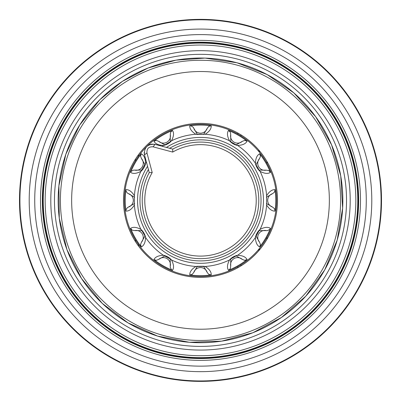 <?xml version="1.0" encoding="UTF-8"?>
<svg xmlns="http://www.w3.org/2000/svg" width="401" height="401" viewBox="0 0 401 401"><rect width="100%" height="100%" fill="white"/><g stroke="black" fill="none" stroke-linecap="round" stroke-linejoin="round"><path stroke-width="0.6" d="M200.5 340.464A140.094 140.094 0 0 1 62.721 175.006A140.094 140.094 0 0 1 217.462 61.303A140.094 140.094 0 0 1 340.339 208.866A140.094 140.094 0 0 1 200.5 340.464M200.5 329.221A128.851 128.851 0 0 1 88.912 135.944A128.851 128.851 0 0 1 312.088 135.944A128.851 128.851 0 0 1 200.5 329.221M200.5 277.377A77.007 77.007 0 0 1 123.493 200.37A77.007 77.007 0 0 1 200.5 123.363A77.007 77.007 0 0 1 277.507 200.37A77.007 77.007 0 0 1 200.5 277.377M151.713 144.119L154.997 144.345L172.751 149.107L172.691 152.079A55.724 55.724 0 0 1 255.382 190.711A55.724 55.724 0 0 1 190.841 255.252A55.724 55.724 0 0 1 152.21 172.56L146.961 152.966C146.691 148.606 148.736 146.56 153.097 146.831L154.997 144.345C147.523 143.879 144.014 147.388 144.475 154.866L144.185 152.465M146.961 152.966L144.475 154.866L149.247 172.605A58.29 58.29 0 0 0 190.896 257.863A58.29 58.29 0 0 0 257.993 190.766A58.29 58.29 0 0 0 172.736 149.117A58.29 58.29 0 0 1 257.993 190.766A58.29 58.29 0 0 1 190.896 257.863A58.29 58.29 0 0 1 149.247 172.605L152.21 172.56M259.121 170.119L256.008 164.726L259.532 158.54A7.063 7.063 0 0 0 266.239 170.159L259.121 170.119L260.069 171.337C264.429 173.648 267.878 173.999 270.414 172.395L268.805 170.56L266.239 170.159M236.144 144.861L230.75 141.748L230.71 134.631A7.063 7.063 0 0 0 242.329 141.337L236.144 144.861L237.572 145.443C242.505 145.262 245.668 143.844 247.061 141.187A75.303 75.303 0 0 0 228.475 130.455C226.856 132.982 227.207 136.43 229.537 140.801L229.437 140.756C231.663 143.222 234.405 144.806 237.663 145.503L237.572 145.443M230.71 134.631L230.385 132.2L228.475 130.455M247.061 141.187L244.745 140.4L242.329 141.337M205.142 134.265C209.337 131.643 211.367 128.836 211.232 125.839A75.303 75.303 0 0 0 189.768 125.839C189.633 128.836 191.663 131.643 195.858 134.265L205.247 134.275L197.387 134.475L193.207 127.237L191.132 125.899L189.768 125.839M193.793 128.33A7.063 7.063 0 0 0 207.207 128.33L203.613 134.475M211.232 125.839L208.836 126.31L207.207 128.33M170.25 141.748L164.856 144.861L158.671 141.337A7.063 7.063 0 0 0 170.29 134.631L170.25 141.748L171.463 140.801C173.793 136.43 174.144 132.982 172.525 130.455A75.303 75.303 0 0 0 153.939 141.187C155.332 143.844 158.495 145.262 163.428 145.443L163.337 145.503C166.59 144.811 169.332 143.227 171.563 140.756L171.463 140.801M158.671 141.337L156.405 140.405L153.939 141.187M172.525 130.455L170.691 132.064L170.29 134.631M145.573 163.297C145.393 158.365 143.974 155.202 141.317 153.809A75.303 75.303 0 0 0 130.586 172.395C133.112 174.014 136.561 173.663 140.931 171.337L140.886 171.433C143.357 169.207 144.936 166.465 145.633 163.207L140.931 171.337M141.879 170.119L133.518 170.119L131.322 171.247L130.586 172.395M134.761 170.159A7.063 7.063 0 0 0 141.468 158.54L144.992 164.726M141.317 153.809L140.53 156.124L141.468 158.54M141.879 230.62L144.992 236.014L141.468 242.199A7.063 7.063 0 0 0 134.761 230.58L141.879 230.62L140.931 229.407C136.561 227.076 133.112 226.725 130.586 228.344A75.303 75.303 0 0 0 141.317 246.931C143.984 245.552 145.403 242.389 145.573 237.442L145.633 237.532C144.941 234.279 143.357 231.537 140.886 229.307L140.931 229.407M141.468 242.199L140.535 244.465L141.317 246.931M130.586 228.344L132.195 230.179L134.761 230.58M163.428 255.297C158.495 255.477 155.332 256.896 153.939 259.552A75.303 75.303 0 0 0 172.525 270.284C174.144 267.758 173.793 264.309 171.463 259.938L171.563 259.988C169.337 257.512 166.595 255.933 163.337 255.236L170.25 258.991L170.25 267.352L171.377 269.547L172.525 270.284M170.29 266.109A7.063 7.063 0 0 0 158.671 259.402L164.856 255.878M153.939 259.552L156.255 260.339L158.671 259.402M197.387 266.264L203.613 266.264L207.207 272.409A7.063 7.063 0 0 0 193.793 272.409L197.387 266.264L195.858 266.475C191.678 269.096 189.648 271.903 189.768 274.901L192.164 274.429L193.793 272.409M230.75 258.991L236.144 255.878L242.329 259.402A7.063 7.063 0 0 0 230.71 266.109L230.75 258.991L229.537 259.938C227.222 264.299 226.871 267.748 228.475 270.284A75.303 75.303 0 0 0 247.061 259.552C245.668 256.896 242.505 255.477 237.572 255.297L237.663 255.236C234.41 255.928 231.668 257.512 229.437 259.988L229.537 259.938M242.329 259.402L244.595 260.334L247.061 259.552M228.475 270.284L230.309 268.675L230.71 266.109M255.427 237.442C255.607 242.374 257.026 245.537 259.683 246.931A75.303 75.303 0 0 0 270.414 228.344C267.878 226.74 264.429 227.091 260.069 229.407L260.114 229.307C257.637 231.537 256.059 234.279 255.367 237.532L259.121 230.62L267.482 230.62L269.678 229.492L270.414 228.344M266.239 230.58A7.063 7.063 0 0 0 259.532 242.199L256.008 236.014M259.683 246.931L260.47 244.615L259.532 242.199M144.992 236.014L145.573 237.442M164.856 144.861L163.428 145.443M203.613 266.264L205.142 266.475L195.858 266.475M236.144 255.878L237.572 255.297M230.75 141.748L229.537 140.801M266.605 195.728L266.595 205.117L266.605 195.728C269.226 191.533 272.033 189.503 275.031 189.638L274.479 192.164L272.54 193.663A7.063 7.063 0 0 0 272.54 207.076L266.394 203.482M266.394 197.257L272.54 193.663M256.008 164.726L255.367 163.207C256.059 166.46 257.642 169.202 260.114 171.433L260.069 171.337M259.532 158.54L260.465 156.275L259.683 153.809C257.016 155.187 255.597 158.35 255.427 163.297M266.605 205.011C269.226 209.192 272.033 211.222 275.031 211.101A75.303 75.303 0 0 0 275.031 189.638M275.031 211.101L274.56 208.705L272.54 207.076M270.414 172.395A75.303 75.303 0 0 0 259.683 153.809M154.997 144.345L162.215 146.28A66.265 66.265 0 0 1 163.337 145.503M145.067 148.846L146.801 146.47M149.127 144.861L151.202 144.2M145.633 163.207A66.265 66.265 0 0 1 146.41 162.084L144.475 154.866M153.097 146.831L172.691 152.079M134.395 195.728L134.405 205.117L134.395 195.728C131.774 191.548 128.967 189.518 125.969 189.638L125.999 190.876L127.227 192.961L134.606 197.257M134.606 203.482L127.368 207.663L126.029 209.738L125.969 211.101C128.967 211.222 131.774 209.192 134.395 205.011M128.46 207.076A7.063 7.063 0 0 0 128.46 193.663M125.969 189.638A75.303 75.303 0 0 0 125.969 211.101M207.207 272.409L208.705 274.349L211.232 274.901C211.367 271.903 209.337 269.096 205.142 266.475M189.768 274.901A75.303 75.303 0 0 0 211.232 274.901M197.387 134.475L195.858 134.265M259.121 230.62L260.069 229.407M266.595 195.623A66.265 66.265 0 0 0 260.114 171.433M255.367 163.207A66.265 66.265 0 0 0 237.663 145.503M229.437 140.756A66.265 66.265 0 0 0 205.247 134.275M195.753 134.275A66.265 66.265 0 0 0 171.563 140.756M140.886 171.433A66.265 66.265 0 0 0 134.405 195.623M134.405 205.117A66.265 66.265 0 0 0 140.886 229.307M145.633 237.532A66.265 66.265 0 0 0 163.337 255.236M171.563 259.988A66.265 66.265 0 0 0 195.753 266.464M205.247 266.464A66.265 66.265 0 0 0 229.437 259.988M237.663 255.236A66.265 66.265 0 0 0 255.367 237.532M260.114 229.307A66.265 66.265 0 0 0 266.595 205.117M170.25 258.991L171.463 259.938M146.701 146.571A76.085 76.085 0 0 0 180.806 273.863A76.085 76.085 0 0 0 273.993 180.676A76.085 76.085 0 0 0 146.701 146.571M267.026 161.588L267.026 163.448M267.026 237.292L267.026 239.151M258.79 250.69L258.79 249.267M258.79 151.473L258.79 150.049M240.996 265.868L240.996 264.78M240.996 135.959L240.996 134.871M135.458 159.142L135.458 160.891L135.458 159.142M135.458 239.848L135.458 241.597L135.458 239.848M259.432 249.933L259.432 248.49M259.432 152.25L259.432 150.806M72.506 72.375A181.006 181.006 0 0 0 153.653 375.211A181.006 181.006 0 0 0 375.341 153.523A181.006 181.006 0 0 0 72.506 72.375M237.833 267.723L237.833 266.665M237.833 134.074L237.833 133.017M138.43 154.796L138.43 156.37M138.43 244.369L138.43 245.943M148.505 169.382A60.526 60.526 0 0 0 189.713 259.928A60.526 60.526 0 0 0 260.059 189.583A60.526 60.526 0 0 0 169.513 148.375M147.548 166.34A62.942 62.942 0 0 0 188.585 262.174A62.942 62.942 0 0 0 262.304 188.455A62.942 62.942 0 0 0 166.47 147.418M99.844 99.714A142.355 142.355 0 0 0 100.38 301.562A142.355 142.355 0 0 0 302.224 299.953A142.355 142.355 0 0 0 300.62 99.177A142.355 142.355 0 0 0 99.844 99.714L79.714 125.042L65.824 154.26L58.892 185.858L59.273 218.209L66.947 249.643L81.523 278.525L102.24 303.372L128.039 322.9L157.578 336.098L189.332 342.284L221.663 341.141L252.906 332.725L281.437 317.472L305.788 296.174L324.7 269.928L337.201 240.084L342.634 208.189L340.735 175.894L331.582 144.861L315.667 116.696L293.798 92.852L267.111 74.566L236.986 62.772L204.971 58.09L176.024 60.14L148.094 68.015L122.345 81.393L99.844 99.714M97.237 97.107A146.034 146.034 0 0 0 162.706 341.426A146.034 146.034 0 0 0 341.557 162.575A146.034 146.034 0 0 0 97.237 97.107M94.646 94.516A149.703 149.703 0 0 0 161.753 344.97A149.703 149.703 0 0 0 345.101 161.623A149.703 149.703 0 0 0 94.646 94.516M90.656 90.526A155.342 155.342 0 0 0 160.295 350.419A155.342 155.342 0 0 0 350.549 160.164A155.342 155.342 0 0 0 90.656 90.526M83.283 83.152A165.773 165.773 0 0 0 157.593 360.494A165.773 165.773 0 0 0 360.624 157.463A165.773 165.773 0 0 0 83.283 83.152M79.378 79.248A171.287 171.287 0 0 0 79.378 321.492A171.287 171.287 0 0 0 321.622 321.492A171.287 171.287 0 0 0 321.622 79.248A171.287 171.287 0 0 0 79.378 79.248M72.812 72.681A180.58 180.58 0 0 0 72.812 328.058A180.58 180.58 0 0 0 328.188 328.058A180.58 180.58 0 0 0 328.188 72.681A180.58 180.58 0 0 0 72.812 72.681M89.293 89.162A157.272 157.272 0 0 1 352.414 159.663A157.272 157.272 0 0 1 159.793 352.284A157.272 157.272 0 0 1 89.293 89.162M88.892 88.761A157.839 157.839 0 0 0 159.648 352.83A157.839 157.839 0 0 0 352.96 159.518A157.839 157.839 0 0 0 88.892 88.761M87.368 87.238A159.994 159.994 0 0 0 159.092 354.91A159.994 159.994 0 0 0 355.04 158.961A159.994 159.994 0 0 0 87.368 87.238M88.666 88.536A158.159 158.159 0 0 1 353.271 159.438A158.159 158.159 0 0 1 159.568 353.141A158.159 158.159 0 0 1 88.666 88.536"/></g></svg>
